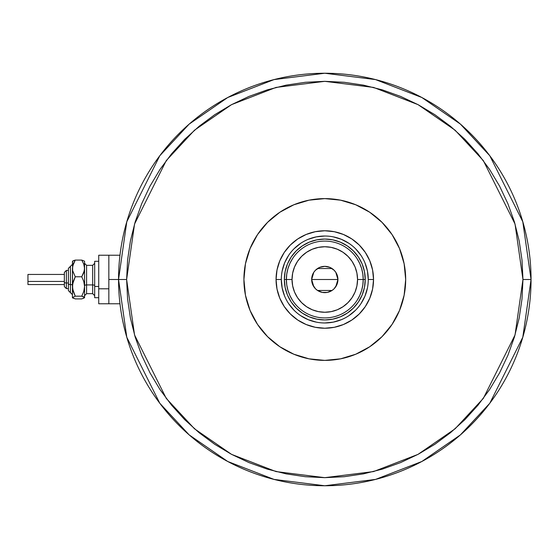 <?xml version="1.0" encoding="UTF-8"?>
<svg xmlns="http://www.w3.org/2000/svg" width="559" height="559" viewBox="0 0 559 559"><rect width="100%" height="100%" fill="white"/><g stroke="black" fill="none" stroke-linecap="round" stroke-linejoin="round"><path stroke-width="0.84" d="M118.543 279.5L108.837 279.5L108.837 303.768L108.837 279.5L118.543 279.5L126.788 337.252L159.79 403.256L189.173 434.895L227.737 461.489L274.022 479.405L324.793 485.757L375.564 479.405L421.856 461.489L460.413 434.895L489.796 403.256L522.798 337.252L531.05 279.5L522.958 279.5L515.035 334.988L483.325 398.399L455.096 428.802L418.048 454.355L373.573 471.572L324.793 477.666L276.013 471.572L231.538 454.355L194.497 428.802L166.261 398.399L134.558 334.988L126.627 279.5L118.543 279.5A206.257 206.257 0 0 1 324.793 73.243A206.257 206.257 0 0 1 531.05 279.5A206.257 206.257 0 0 1 324.793 485.757A206.257 206.257 0 0 1 118.543 279.5L126.627 279.5L127.585 298.925L130.436 318.162L135.159 337.028L141.713 355.335L150.029 372.916L160.028 389.595L171.613 405.212L184.673 419.627L199.081 432.687L214.698 444.272L231.377 454.264L248.958 462.579L267.272 469.134L286.138 473.857L305.375 476.715L324.793 477.666L344.218 476.715L363.455 473.857L382.321 469.134L400.628 462.579L418.209 454.264L434.888 444.272L450.512 432.687L464.92 419.627L477.98 405.212L489.565 389.595L499.564 372.916L507.879 355.335L514.427 337.028L519.157 318.162L522.008 298.925L522.958 279.5L522.008 260.075L519.157 240.838L514.427 221.972L507.879 203.665L499.564 186.084L489.565 169.405L477.98 153.788L464.92 139.373L450.512 126.313L434.888 114.728L418.209 104.736L400.628 96.421L382.321 89.866L363.455 85.143L344.218 82.285L324.793 81.335L305.375 82.285L286.138 85.143L267.272 89.866L248.958 96.421L231.377 104.736L214.698 114.728L199.081 126.313L184.673 139.373L171.613 153.788L160.028 169.405L150.029 186.084L141.713 203.665L135.159 221.972L130.436 240.838L127.585 260.075L126.627 279.5L134.558 224.012L166.261 160.601L194.497 130.198L231.538 104.645L276.013 87.428L324.793 81.335L373.573 87.428L418.048 104.645L455.096 130.198L483.325 160.601L515.035 224.012L522.958 279.5L531.05 279.5L522.798 221.748L489.796 155.744L460.413 124.105L421.856 97.511L375.564 79.595L324.793 73.243L274.022 79.595L227.737 97.511L189.173 124.105L159.79 155.744L126.788 221.748L118.543 279.5M108.837 255.232L108.837 279.5L108.837 255.232L98.726 255.232L98.726 303.768L98.726 288.793L108.837 288.793L98.726 288.793L98.726 255.232L119.975 255.232M368.269 279.5L373.531 279.5A48.731 48.731 0 0 1 324.793 328.231A48.731 48.731 0 0 1 276.062 279.5L276.998 269.99L279.773 260.85L284.272 252.423L290.338 245.038L297.723 238.979L306.143 234.48L315.29 231.706L324.793 230.769L334.303 231.706L343.443 234.48L351.87 238.979L359.255 245.038L365.313 252.423L369.82 260.85L372.594 269.99L373.531 279.5L372.594 289.01L369.82 298.15L365.313 306.577L359.255 313.962L351.87 320.021L343.443 324.52L334.303 327.294L324.793 328.231L315.29 327.294L306.143 324.52L297.723 320.021L290.338 313.962L284.272 306.577L279.773 298.15L276.998 289.01L276.062 279.5L281.317 279.5A43.476 43.476 0 0 0 324.793 322.976A43.476 43.476 0 0 0 368.269 279.5A43.476 43.476 0 0 0 324.793 236.024A43.476 43.476 0 0 0 281.317 279.5L276.062 279.5A48.731 48.731 0 0 1 324.793 230.769A48.731 48.731 0 0 1 373.531 279.5L368.269 279.5A43.476 43.476 0 0 1 324.793 322.976A43.476 43.476 0 0 1 281.317 279.5A43.476 43.476 0 0 1 324.793 236.024A43.476 43.476 0 0 1 368.269 279.5L367.438 271.017L364.964 262.863M258.286 233.466L262.269 228.191L257.545 234.563L253.465 241.369L250.069 248.545L247.392 256.022L245.464 263.722L244.297 271.569L243.913 279.5L244.297 287.431L245.464 295.278L247.392 302.978L250.069 310.455L253.465 317.631L257.545 324.437L262.269 330.809L267.6 336.693L273.484 342.024L279.856 346.755L286.669 350.835L293.845 354.224L301.315 356.901L309.015 358.829L316.869 359.996L324.793 360.387L332.724 359.996L340.578 358.829L348.278 356.901L340.578 358.829L324.793 360.387L309.015 358.829L293.845 354.224L279.856 346.755L267.6 336.693L257.545 324.437L250.069 310.455L245.464 295.278L243.913 279.5A80.887 80.887 0 0 1 324.793 198.613A80.887 80.887 0 0 1 405.68 279.5L405.289 271.569L404.122 263.722L402.194 256.022L399.524 248.545L396.128 241.369L392.048 234.563L387.317 228.191L381.986 222.307L376.109 216.976L369.73 212.245L362.924 208.165L355.748 204.776L348.278 202.099L340.578 200.171L332.724 199.004L324.793 198.613L316.869 199.004L309.015 200.171L301.315 202.099L309.015 200.171L324.793 198.613L340.578 200.171L355.748 204.776L369.73 212.245L381.986 222.307L392.048 234.563L399.524 248.545L404.122 263.722L405.68 279.5L404.122 295.278L405.289 287.431L405.68 279.5A80.887 80.887 0 0 1 324.793 360.387A80.887 80.887 0 0 1 243.913 279.5L245.464 263.722L250.069 248.545L257.545 234.563L267.6 222.307L262.269 228.191M276.614 214.53L279.856 212.245L273.484 216.976L267.6 222.307L279.856 212.245L293.845 204.776L286.669 208.165L279.856 212.245M341.87 200.436L348.278 202.099M369.82 212.308L374.034 215.327M391.3 325.534L387.317 330.809L392.048 324.437L396.128 317.631L399.524 310.455L402.194 302.978L404.122 295.278L399.524 310.455L392.048 324.437L381.986 336.693L387.317 330.809M372.979 344.47L369.73 346.755L376.109 342.024L381.986 336.693L369.73 346.755L355.748 354.224L362.924 350.835L369.73 346.755M307.716 358.564L301.315 356.901M279.766 346.692L275.559 343.673M301.315 202.099L293.845 204.776L309.015 200.171M348.278 356.901L355.748 354.224L340.578 358.829M287.431 294.977L291.169 301.972L296.2 308.1L302.328 313.124L309.316 316.862L302.328 313.124L296.2 308.1L291.169 301.972L287.431 294.977L285.132 287.389L284.356 279.5L285.132 271.611L287.431 264.023L291.169 257.028L287.431 264.023M340.27 316.862L347.265 313.124L353.393 308.1L358.424 301.972L362.162 294.977L358.424 301.972L353.393 308.1L347.265 313.124L340.27 316.862L332.682 319.168L324.793 319.944L316.904 319.168L309.316 316.862M362.162 264.023L358.424 257.028L353.393 250.9L347.265 245.876L340.27 242.138L347.265 245.876L353.393 250.9L358.424 257.028L362.162 264.023L364.461 271.611L365.237 279.5L364.461 287.389L362.162 294.977M309.316 242.138L302.328 245.876L296.2 250.9L291.169 257.028L296.2 250.9L302.328 245.876L309.316 242.138L316.904 239.832L324.793 239.056L332.682 239.832L340.27 242.138M281.317 279.5L282.155 287.983L284.629 296.137M288.64 303.642L294.055 310.245M300.63 315.639L308.156 319.664L316.31 322.138M324.779 322.976L333.276 322.138L341.43 319.664M348.935 315.653L355.538 310.245M360.932 303.663L364.964 296.137L367.438 287.983M360.953 255.358L355.538 248.755M348.963 243.361L341.43 239.336L333.276 236.862M324.807 236.024L316.31 236.862L308.156 239.336M300.651 243.347L294.055 248.755M288.654 255.337L284.629 262.863L282.155 271.017M357.082 300.33L359.723 295.508L361.652 290.359L362.819 284.985L363.217 279.5L357.55 279.5A32.757 32.757 0 0 1 324.793 312.257A32.757 32.757 0 0 1 292.036 279.5L286.376 279.5A38.417 38.417 0 0 0 324.793 317.917A38.417 38.417 0 0 0 363.217 279.5A38.417 38.417 0 0 1 324.793 317.917A38.417 38.417 0 0 1 286.376 279.5L284.356 279.5A40.444 40.444 0 0 0 324.793 319.944A40.444 40.444 0 0 0 365.237 279.5L363.217 279.5L365.237 279.5A40.444 40.444 0 0 1 324.793 319.944A40.444 40.444 0 0 1 284.356 279.5A40.444 40.444 0 0 1 324.793 239.056A40.444 40.444 0 0 1 365.237 279.5A40.444 40.444 0 0 0 324.793 239.056A40.444 40.444 0 0 0 284.356 279.5L286.376 279.5A38.417 38.417 0 0 1 324.793 241.083A38.417 38.417 0 0 1 363.217 279.5L362.819 274.015L361.652 268.641L359.723 263.492L357.082 258.67M335.798 272.317L337.936 279.5L336.937 284.531L334.086 288.793L332.095 290.428L327.357 292.392L322.229 292.392L317.491 290.428L315.5 288.793L312.649 284.531L311.649 279.5A13.143 13.143 0 0 1 324.793 266.357A13.143 13.143 0 0 1 337.936 279.5L311.649 279.5L313.795 272.31M313.948 272.079L315.374 270.332M315.625 270.081L317.414 268.62M317.554 268.53L332.039 268.53M332.165 268.613L333.968 270.088M334.219 270.332L335.645 272.079M292.511 258.67L289.869 263.492L287.941 268.641L286.767 274.015L286.376 279.5L286.767 284.985L287.941 290.359L289.869 295.508L292.511 300.33M286.767 284.985L287.941 290.359L289.869 295.508M287.941 268.641L286.767 274.015M362.819 274.015L361.652 268.641L359.723 263.492M361.652 290.359L362.819 284.985M357.55 279.5L356.921 273.106L355.063 266.964L352.03 261.298L347.957 256.336L342.995 252.263L337.329 249.237L331.187 247.371L324.793 246.743L318.406 247.371L312.257 249.237L306.598 252.263L301.629 256.336L297.556 261.298L294.53 266.964L292.664 273.106L292.036 279.5L292.664 285.894L294.53 292.036L297.556 297.702L301.629 302.664L306.598 306.737L312.257 309.763L318.406 311.629L324.793 312.257L331.187 311.629L337.329 309.763L342.995 306.737L347.957 302.664L352.03 297.702L355.063 292.036L356.921 285.894L357.55 279.5L363.217 279.5A38.417 38.417 0 0 0 324.793 241.083A38.417 38.417 0 0 0 286.376 279.5L292.036 279.5A32.757 32.757 0 0 1 324.793 246.743A32.757 32.757 0 0 1 357.55 279.5M313.788 286.683L311.649 279.5L312.649 274.469L313.865 272.198L315.5 270.207L319.762 267.356L324.793 266.357L329.824 267.356L334.086 270.207L335.721 272.198L336.937 274.469L337.936 279.5L335.798 286.69M324.793 279.5L337.936 279.5A13.143 13.143 0 0 1 324.793 292.643A13.143 13.143 0 0 1 311.649 279.5L324.793 279.5M335.645 286.921L334.212 288.668M333.961 288.919L332.172 290.38M332.039 290.47L317.554 290.47M317.428 290.387L315.625 288.912M315.374 288.668L313.948 286.921M83.417 298.401L84.57 297.542L84.57 268.425L83.787 272.708L81.754 276.768L83.787 281.477L84.57 286.474L83.78 291.47L81.754 296.179L84.57 297.542L84.57 286.474L83.78 291.47L81.754 296.179L83.773 296.836L84.57 297.702L81.754 298.911L75.248 298.911L72.439 297.702L72.439 268.425L73.222 264.141L75.248 260.089L81.754 260.089L84.367 261.102L81.754 260.089L83.773 264.121L84.57 268.425L84.57 261.919M81.754 298.911L75.248 298.911L72.439 297.542L75.248 296.179L73.222 291.463L72.439 286.474L72.439 297.542L75.248 296.179L72.642 288.996L72.642 283.937L75.248 276.768L72.642 270.619L72.439 261.919M73.599 260.599L72.439 261.458M84.57 261.298L84.367 270.584L81.754 276.768L83.787 281.477L84.57 286.474L84.57 268.425L83.773 264.121L81.754 260.089L75.248 260.089L72.642 261.095M68.394 288.598L66.367 288.598L64.348 286.578L64.348 282.211A2.019 0.776 0 0 0 66.367 282.987L66.367 270.43L66.367 282.987L68.394 282.987L66.367 282.987L66.367 288.598L66.367 282.987A2.019 0.776 180 0 1 64.348 282.211L64.348 286.557M68.394 290.624L70.413 292.643L68.394 290.624L68.394 283.762A2.019 0.776 0 0 0 70.413 284.538L70.413 292.602L70.413 284.538A2.019 0.776 180 0 1 72.439 285.307A2.019 0.776 0 0 0 70.413 284.538L70.413 266.398L70.413 284.538A2.019 0.776 180 0 1 68.394 283.762L68.394 290.589M27.95 284.461L27.95 274.448L27.95 281.436L64.348 281.436L27.95 281.436L27.95 284.552L64.348 284.552M86.589 265.392L86.589 293.657L92.654 293.657L92.654 284.922A2.019 0.776 180 0 1 94.681 285.698A2.019 0.776 0 0 0 92.654 284.922L92.654 265.392M92.654 293.608L92.654 265.343L86.589 265.343L86.589 284.922A2.019 0.776 0 0 0 84.57 285.698A2.019 0.776 180 0 1 86.589 284.922L92.654 284.922L86.589 284.922L86.589 293.608M98.726 286.474L94.681 286.474L94.681 297.702L94.681 286.474L98.726 286.474M94.681 261.298L94.681 286.474L94.681 261.298L98.726 261.298L94.681 261.298M84.57 286.474L84.57 290.575M72.642 297.905L73.229 298.247L72.635 297.192M72.593 261.144L72.439 286.474L73.222 281.477L75.248 276.768L72.642 270.619L72.635 266.266L75.248 260.089L73.229 260.753L75.248 260.089M81.754 276.768L75.248 276.768L81.754 276.768M81.754 296.179L75.248 296.179L81.754 296.179M68.394 268.411L68.394 283.762L68.394 268.376L72.439 264.337M64.348 272.443L64.348 282.211L64.348 272.422L66.367 270.402L64.348 272.422M27.95 276.691L27.95 277.564M119.975 303.768L98.726 303.768M68.394 270.402L66.367 270.402L68.394 270.402M66.367 288.598L64.348 286.578M92.654 265.343L94.681 263.324M86.589 265.343L84.57 263.324M98.726 297.702L94.681 297.702M86.589 293.657L84.57 295.676M92.654 293.657L94.681 295.676M64.348 274.448L27.95 274.448M70.413 266.357L68.394 268.376M70.413 292.643L72.439 294.663"/></g></svg>
